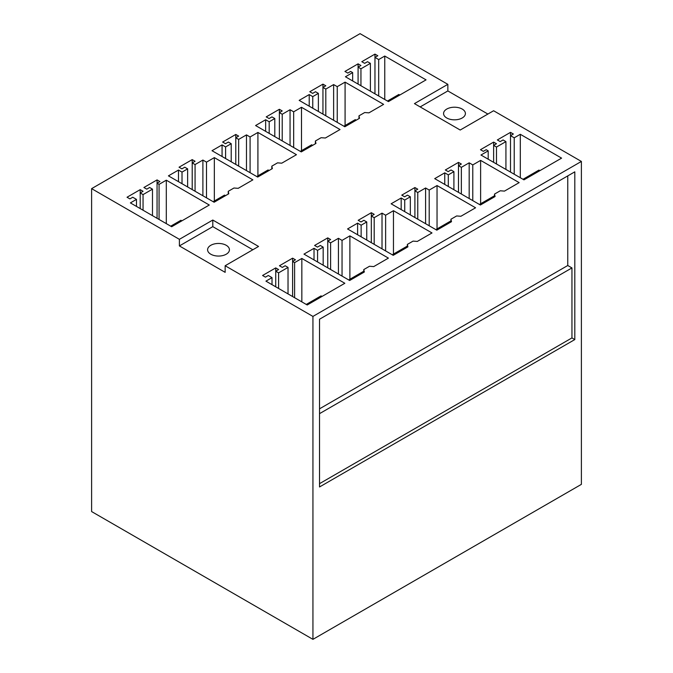 <?xml version="1.0" encoding="UTF-8"?>
<svg xmlns="http://www.w3.org/2000/svg" width="673" height="673" viewBox="0 0 673 673"><rect width="100%" height="100%" fill="white"/><g stroke="black" fill="none" stroke-linecap="round" stroke-linejoin="round"><path stroke-width="1.01" d="M91.612 188.642L91.612 511.564L312.937 639.35L581.388 484.358L581.388 161.436L493.603 110.751L460.206 130.032L414.45 103.617L447.848 84.335L360.063 33.65L91.612 188.642L179.397 239.327L212.794 220.037L258.55 246.453L225.152 265.742L225.152 272.346L179.397 245.931L212.794 226.641L252.829 249.759M447.848 84.335L447.848 90.939L487.883 114.048M581.388 161.436L312.937 316.419L225.152 265.742M166.298 180.187L159.064 184.36L157.061 183.207L159.922 181.559L157.061 179.91L143.913 187.498L146.773 189.155L149.633 187.498L152.485 189.155L143.055 194.598L140.194 192.949L143.055 191.3L140.194 189.643L127.037 197.239L129.897 198.888L132.758 197.239L136.476 199.385L130.394 202.901L171.674 226.734L209.295 205.021L166.298 180.187L166.298 223.629M292.604 258.163L292.604 261.461L295.464 259.812L292.604 258.163L279.455 265.751L282.315 267.408L285.175 265.751L288.027 267.408L288.027 293.916M292.604 296.557L292.604 261.461L294.606 262.621L301.841 258.449L344.837 283.274L307.216 304.987L265.936 281.154L272.018 277.638L268.3 275.493L265.44 277.15L262.579 275.493L275.737 267.904L278.597 269.553L275.737 271.202L278.597 272.851L288.027 267.408M269.183 121.779L265.642 119.735L255.589 125.54L301.268 151.913L315.957 143.442L315.393 140.994L321.114 137.696L325.353 138.015L340.033 129.536L301.496 107.285L293.664 111.811L290.055 109.733L282.223 114.25L279.371 112.601L282.223 110.944L279.371 109.295L266.214 116.892L269.074 118.541L271.934 116.892L274.794 118.541L269.183 121.779L269.183 133.389M404.725 200.032L401.184 197.988L391.131 203.793L436.811 230.174L451.499 221.695L450.935 219.247L456.656 215.949L460.896 216.269L475.575 207.789L437.038 185.546L429.206 190.064L425.597 187.986L417.765 192.503L414.905 190.854L417.765 189.197L414.905 187.548L401.756 195.145L404.616 196.794L407.476 195.145L410.337 196.794L404.725 200.032L404.725 211.642M312.76 96.618L309.218 94.573L299.165 100.378L344.854 126.76L359.533 118.28L358.978 115.832L364.699 112.534L368.93 112.854L383.61 104.374L345.081 82.131L337.24 86.649L333.631 84.571L325.808 89.088L322.947 87.44L325.808 85.791L322.947 84.133L309.79 91.73L312.651 93.379L315.511 91.73L318.371 93.379L312.76 96.618L312.76 108.227M448.302 174.871L444.76 172.835L434.708 178.631L480.396 205.013L495.076 196.533L494.52 194.085L500.241 190.787L504.472 191.107L519.152 182.627L480.623 160.384L472.783 164.91L469.174 162.824L461.35 167.341L458.49 165.693L461.35 164.044L458.49 162.386L445.333 169.983L448.193 171.632L451.053 169.983L453.913 171.632L448.302 174.871L448.302 186.48M182.021 172.103L178.48 170.059L168.427 175.863L214.115 202.237L228.795 193.757L228.24 191.317L233.96 188.011L238.192 188.331L252.871 179.859L214.342 157.608L206.502 162.134L202.893 160.048L195.069 164.565L192.209 162.916L195.069 161.268L192.209 159.619L179.052 167.207L181.912 168.864L184.772 167.207L187.632 168.864L182.021 172.103L182.021 183.712M317.563 250.356L314.022 248.312L303.969 254.116L349.657 280.49L364.337 272.01L363.782 269.57L369.502 266.264L373.734 266.592L388.414 258.112L349.884 235.861L342.044 240.387L338.435 238.301L330.611 242.827L327.751 241.17L330.611 239.521L327.751 237.872L314.594 245.468L317.454 247.117L320.314 245.468L323.175 247.117L317.563 250.356L317.563 261.965M225.598 146.941L222.065 144.897L212.012 150.702L257.692 177.075L272.372 168.595L271.816 166.155L277.537 162.849L281.768 163.177L296.457 154.697L257.919 132.446L250.087 136.972L246.478 134.886L238.646 139.412L235.786 137.755L238.646 136.106L235.786 134.457L222.637 142.053L225.497 143.702L228.349 142.053L231.209 143.702L225.598 146.941L225.598 158.55M361.14 225.194L357.607 223.15L347.554 228.955L393.234 255.328L407.914 246.856L407.358 244.408L413.079 241.111L417.31 241.43L431.999 232.951L393.461 210.699L385.629 215.225L382.02 213.139L374.188 217.665L371.328 216.016L374.188 214.359L371.328 212.71L358.179 220.307L361.031 221.955L363.891 220.307L366.751 221.955L361.14 225.194L361.14 236.803M352.66 72.591L345.426 76.772L388.43 101.598L426.051 79.877L384.763 56.044L378.68 59.552L374.962 57.407L377.822 55.758L374.962 54.109L361.805 61.697L364.665 63.346L367.525 61.697L370.386 63.346L360.947 68.797L358.086 67.149L360.947 65.5L358.086 63.842L344.938 71.439L347.798 73.088L350.658 71.439L352.66 72.591L352.66 80.945M480.48 149.692L483.34 151.349L486.2 149.692L488.194 150.853L480.968 155.026L523.973 179.851L561.593 158.13L520.305 134.297L514.222 137.805L510.504 135.66L513.364 134.011L510.504 132.362L497.347 139.95L500.207 141.608L503.068 139.95L505.928 141.608L496.489 147.051L493.629 145.402L496.489 143.753L493.629 142.104L480.48 149.692M312.937 639.35L312.937 316.419M574.809 339.571L574.809 171.834L319.524 319.229L319.524 486.966L574.809 339.571L571.949 337.922L571.949 267.921L567.768 265.507L567.768 175.905M420.171 106.914L447.848 90.939M451.406 107.47A10.919 6.301 0 0 0 443.566 113.518A10.919 6.301 0 0 0 457.556 119.575A10.919 6.301 0 0 0 465.405 113.518A10.919 6.301 0 0 0 451.406 107.47M520.305 134.297L520.305 177.731M488.194 150.853L488.194 159.198M493.629 142.104L493.629 162.336M496.489 147.051L496.489 163.985M505.928 141.608L505.928 169.436M510.504 132.362L510.504 172.078M514.222 137.805L514.222 174.223M384.763 56.044L384.763 99.478M358.086 63.842L358.086 84.083M360.947 68.797L360.947 85.732M370.386 63.346L370.386 91.175M374.962 54.109L374.962 93.816M378.68 59.552L378.68 95.97M319.524 483.66L571.949 337.922M567.768 265.507L319.524 408.831M571.949 267.921L319.524 413.659M179.397 239.327L179.397 245.931M212.794 220.037L212.794 226.641M210.792 245.3A10.919 6.301 0 0 0 207.595 249.759A10.919 6.301 0 0 0 214.334 255.58A10.919 6.301 0 0 0 226.237 254.217A10.919 6.301 0 0 0 229.434 249.759A10.919 6.301 0 0 0 222.696 243.937A10.919 6.301 0 0 0 210.792 245.3M294.606 262.621L294.606 297.71M301.841 258.449L301.841 301.883M272.018 277.638L272.018 284.671M275.737 267.904L275.737 286.816M278.597 272.851L278.597 288.465M136.476 199.385L136.476 206.418M140.194 189.643L140.194 208.563M143.055 194.598L143.055 210.212M152.485 189.155L152.485 215.663M157.061 179.91L157.061 218.304M159.064 184.36L159.064 219.457M480.623 160.384L480.623 203.759M472.783 164.91L472.783 200.621M469.174 162.824L469.174 198.535M494.52 194.085L494.52 196.853M444.76 172.835L444.76 184.436M453.913 171.632L453.913 189.719M458.49 162.386L458.49 192.36M461.35 167.341L461.35 194.017M345.081 82.131L345.081 125.506M358.978 115.832L358.978 118.599M309.218 94.573L309.218 106.183M318.371 93.379L318.371 111.466M322.947 84.133L322.947 114.107M325.808 89.088L325.808 115.764M333.631 84.571L333.631 120.282M337.24 86.649L337.24 122.368M437.038 185.546L437.038 228.921M429.206 190.064L429.206 225.783M425.597 187.986L425.597 223.697M450.935 219.247L450.935 222.014M401.184 197.988L401.184 209.597M410.337 196.794L410.337 214.88M414.905 187.548L414.905 217.522M417.765 192.503L417.765 219.179M301.496 107.285L301.496 150.668M315.393 140.994L315.393 143.761M265.642 119.735L265.642 131.344M274.794 118.541L274.794 136.627M279.371 109.295L279.371 139.269M282.223 114.25L282.223 140.918M290.055 109.733L290.055 145.444M293.664 111.811L293.664 147.522M393.461 210.699L393.461 254.083M385.629 215.225L385.629 250.936M382.02 213.139L382.02 248.859M407.358 244.408L407.358 247.176M357.607 223.15L357.607 234.759M366.751 221.955L366.751 240.042M371.328 212.71L371.328 242.684M374.188 217.665L374.188 244.333M257.919 132.446L257.919 175.83M271.816 166.155L271.816 168.923M222.065 144.897L222.065 156.506M231.209 143.702L231.209 161.789M235.786 134.457L235.786 164.431M238.646 139.412L238.646 166.08M246.478 134.886L246.478 170.597M250.087 136.972L250.087 172.683M349.884 235.861L349.884 279.245M342.044 240.387L342.044 276.098M338.435 238.301L338.435 274.012M363.782 269.57L363.782 272.338M314.022 248.312L314.022 259.921M323.175 247.117L323.175 265.204M327.751 237.872L327.751 267.846M330.611 242.827L330.611 269.494M214.342 157.608L214.342 200.991M228.24 191.317L228.24 194.085M178.48 170.059L178.48 181.668M187.632 168.864L187.632 186.951M192.209 159.619L192.209 189.593M195.069 164.565L195.069 191.241M202.893 160.048L202.893 195.759M206.502 162.134L206.502 197.845M387.463 101.034L398.837 94.472L399.804 95.028M343.886 126.196L355.26 119.634L356.227 120.189M300.301 151.358L311.683 144.788L312.642 145.351M256.724 176.519L268.098 169.949L269.065 170.513M213.148 201.681L224.521 195.111L225.489 195.666M170.715 226.178L180.944 220.273L181.903 220.828M523.005 179.296L538.955 170.084L539.923 170.639M494.52 195.742L479.428 204.449M450.935 220.895L435.843 229.611M407.358 246.057L392.266 254.773M363.782 271.219L348.69 279.934M306.249 304.432L321.055 295.884L322.022 296.44"/></g></svg>

